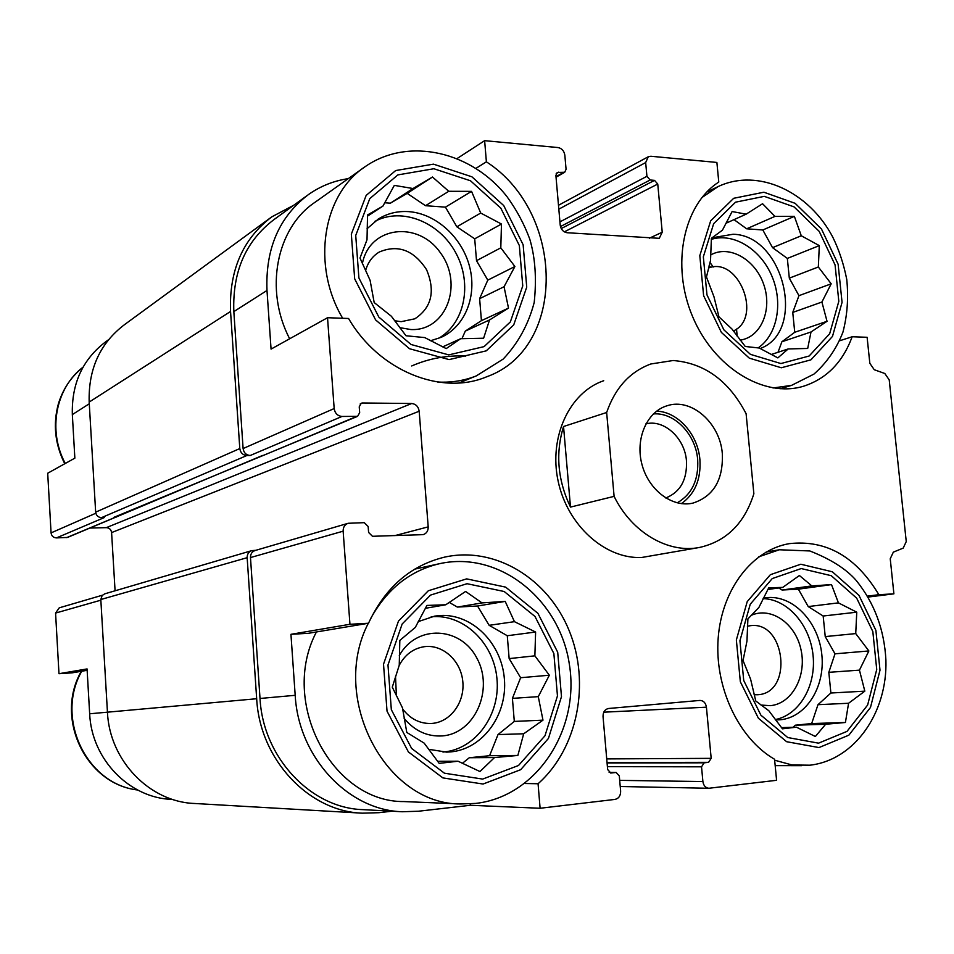 <?xml version="1.0" encoding="UTF-8"?>
<svg xmlns="http://www.w3.org/2000/svg" width="954" height="954" viewBox="0 0 954 954"><rect width="100%" height="100%" fill="white"/><g stroke="black" fill="none" stroke-linecap="round" stroke-linejoin="round"><path stroke-width="1.43" d="M711.565 239.299C733.686 232.49 760.576 249.221 771.858 276.04C783.353 302.752 777.379 334.914 758.084 347.936M760.159 348.544C806.834 331.515 783.949 235.125 733.101 234.255L715.643 237.2L711.314 239.442M763.093 598.623C787.646 599.207 810.065 624.965 813.058 655.315C816.326 685.628 799.452 714.975 775.232 719.578M775.507 719.948L780.289 719.781C806.213 717.408 825.246 686.88 821.847 654.826C818.806 622.747 794.193 595.964 768.411 597.526L763.331 598.146M431.172 616.797C463.262 613.589 493.695 642.614 496.927 678.425C500.647 714.188 476.189 748.985 443.813 751.979L442.966 752.05M428.561 749.284L446.579 752.122L450.92 751.883C483.082 748.89 507.552 714.618 504.38 678.962C501.673 643.258 472.194 613.613 440.235 615.509L434.726 616.105L418.222 621.626M374.874 221.388C401.932 206.779 439.675 222.175 455.988 253.227C472.695 284.077 464.693 323.8 438.148 338.587M430.588 340.745L441.308 337.275C465.302 326.34 477.238 295.752 469.571 266.571C462.046 237.367 435.93 213.493 408.61 211.621C397.615 210.917 387.539 213.362 378.392 218.967L367.075 228.698M348.305 178.636C333.793 180.783 320.532 186.078 308.524 194.521C279.212 216.653 265.367 248.648 266.989 290.469L271.067 349.104L327.532 317.718L334.174 408.55C334.961 413.32 337.573 415.956 341.997 416.457L357.607 416.326L359.67 412.677L359.229 406.833L361.256 403.22L362.508 402.982L411.675 403.506C415.896 404.019 418.401 406.595 419.176 411.234L428.203 526.858C428.251 530.901 426.581 533.489 423.182 534.645L372.477 536.291L368.602 532.451L368.161 526.513L364.273 522.661L348.186 523.281C344.776 524.533 343.094 527.168 343.142 531.175L349.951 624.286L368.506 623.248L308.488 633.289L290.946 634.315L349.951 624.286M289.658 338.765C264.091 289.897 276.362 227.791 315.214 202.141L363.712 167.689M262.577 455.452L67.531 537.436L56.465 537.901C53.352 537.674 51.54 536.005 51.063 532.892L47.7 473.232L74.853 458.147L72.337 414.585L89.271 403.781M607.03 762.532L708.583 762.329L704.147 762.818L701.536 766.825L702.895 781.553C703.551 785.631 705.531 787.861 708.846 788.266L776.592 780.3L774.565 759.265C738.503 738.479 714.343 686.94 718.195 637.964C721.892 588.916 752.456 549.802 789.363 543.637C826.188 539.606 856.012 556.623 878.861 594.688L893.898 593.841L890.237 558.746L893.338 552.139L903.188 548.121L906.252 541.562L889.211 379.883L884.823 373.503L874.258 369.723L869.833 363.307L867.114 337.287L852.16 336.75L839.699 340.757M852.16 336.75C842.704 362.341 826.474 378.845 803.471 386.251C764.106 398.247 713.878 367.815 692.521 316.43C670.805 265.212 683.291 204.728 718.779 182.071L716.883 162.442L650.843 156.253L648.291 156.742L645.667 162.574L646.931 176.311L650.163 179.996L654.527 180.378L657.747 184.05L662.231 232.204L659.262 238.321L567.034 232.728C563.254 232.049 560.976 229.532 560.225 225.18L555.884 175.429L557.243 172.447L564.72 172.257L566.068 169.275L564.84 155.18C564.088 150.875 561.834 148.335 558.054 147.56L484.632 140.667L486.385 161.822L475.986 168.333M457.204 158.471L484.632 140.667M486.385 161.822C565.197 212.575 566.974 348.353 486.659 376.794C441.463 395.91 379.096 371.094 348.568 318.481L327.532 317.718M878.861 594.688L867.544 596.107M893.898 593.841L868.116 597.061M87.148 670.328L72.087 672.844L58.981 673.703L87.064 668.933L89.664 713.783C91.524 759.36 129.577 798.176 172.066 799.416L172.734 799.452M368.506 623.248C385.225 587.437 410.614 565.388 444.659 557.112C495.15 545.95 548.097 578.553 569.204 630.737C590.55 682.802 577.933 748.33 538.068 783.747L540.107 808.265L470.37 805.283L418.46 811.234L402.278 811.747C348.389 810.34 298.507 757.452 295.191 695.311L290.946 634.315M538.068 783.747L524.819 783.496M470.262 803.876L470.37 805.283M734.461 332.552L734.258 330.501M710.647 267.418L709.144 265.391M306.985 195.642L274.192 219.444C245.822 240.873 232.371 271.592 233.837 311.612L243.103 448.547C243.795 452.792 246.156 455.106 250.186 455.511L341.997 416.457M348.186 523.281L255.135 550.506C252.011 551.65 250.461 554 250.485 557.565L260.013 698.471C263.054 757.774 310.992 808.253 363.069 809.648L402.278 811.747M540.107 808.265L615.02 799.404C618.788 798.498 620.66 795.719 620.637 791.081L619.301 775.924L616.141 772.466L610.822 773.014L607.65 769.544L603.035 716.573C603.011 711.97 604.896 709.263 608.652 708.476L700.021 700.415C703.551 700.641 705.686 702.895 706.425 707.188L711.183 758.347L708.583 762.329M699.532 547.453C668.217 553.714 631.798 532.547 614.102 496.366L606.649 412.498C615.151 387.932 629.879 371.762 650.807 363.987L673.107 360.517C704.517 363.009 728.844 380.729 746.1 413.69L753.863 493.731C744.49 523.424 726.376 541.335 699.532 547.453L641.708 557.482C605.277 559.271 567.415 525.439 558.15 481.221C548.55 437.075 569.526 392.309 603.727 380.718M270.268 217.965L124.545 324.622C100.039 343.237 88.257 369.055 89.175 402.075L95.662 512.155C96.199 515.542 98.143 517.378 101.506 517.64L104.248 517.581L56.465 537.901M255.851 550.303L251.808 550.625L104.749 593.829L102.126 595.534L100.814 599.529L107.444 712.149C109.483 760.648 149.718 801.992 194.58 803.483L362.353 813.178L378.965 812.689L392.082 811.198M113.848 517.366L357.607 416.326M293.737 205.253L271.818 216.832C242.793 238.894 229.043 270.447 230.546 311.481L239.8 448.559C240.48 452.804 242.853 455.118 246.883 455.523L250.186 455.511M90.01 528.051L106.335 527.645L411.675 403.506M115.076 590.8L111.594 532.582C111.105 529.518 109.352 527.872 106.335 527.645M251.808 550.625C248.696 551.77 247.146 554.119 247.158 557.685L256.674 698.733C259.786 759.634 308.893 811.532 362.353 813.178M737.215 336.297L736.512 329.035M713.282 267.001L709.955 262.457M116.15 517.14L117.294 516.221M108.494 339.755L106.049 341.532C82.748 359.121 71.502 383.472 72.337 414.585M102.436 595.201L59.255 607.829L55.57 613.076L58.981 673.703M475.14 803.435L460.973 803.96L404.126 801.575C332.075 802.457 279.164 702.096 316.43 631.965M411.687 365.966C429.014 358.43 447.032 355.126 465.755 356.08M482.664 779.084L444.433 773.205L411.627 748.449L391.331 709.669L387.98 665.021L402.159 623.999L430.564 595.081L467.043 583.705L504.201 591.516L534.991 616.463L553.869 653.562L557.458 695.919L544.984 735.761L518.475 765.513L482.664 779.084M402.469 707.844L406.798 732.445L424.172 743.13L439.174 763.367L458.063 761.22L479.969 771.547L494.506 757.559L517.855 755.449L523.698 733.781L542.981 720.163L538.283 696.647L549.337 675.217L534.872 655.839L535.611 632.025L514.444 621.674L505.203 601.402L482.008 602.904L465.588 591.444L445.756 604.776L426.915 605.432L415.288 627.434L399.821 640.408L399.249 665.248L392.285 687.142L402.469 707.844M399.285 655.589C416.6 624.154 460.734 626.396 476.893 658.177C494.089 689.205 475.14 733.352 442.561 735.892C427.511 736.87 414.704 731.026 404.126 718.362M399.201 665.367C404.973 654.635 413.344 648.398 424.339 646.681C442.728 644.165 460.746 660.526 462.773 681.216C465.087 701.87 450.813 721.904 432.245 723.406L430.981 723.49C419.617 723.692 410.16 718.839 402.624 708.929M396.411 695.919L395.516 676.41M818.556 743.166L787.765 737.537L760.91 715.202L743.726 680.5L739.934 640.718L750.238 604.24L772.251 578.565L801.229 568.56L831.292 575.703L856.704 598.194L872.827 631.536L876.738 669.493L867.627 705.042L847.009 731.384L818.556 743.166M750.595 679.129L755.771 700.987L768.841 710.754L782.435 728.82L796.447 727.186L815.36 736.5L825.639 724.253L845.423 722.488L848.571 703.265L864.825 691.149L859.447 670.149L868.867 650.962L855.726 633.587L856.764 612.182L838.423 602.868L831.518 584.611L811.842 585.899L799.404 575.512L782.745 587.39L768.721 587.843L758.871 607.483L747.9 618.907L746.958 641.136L743.047 660.514L750.595 679.129M751.084 615.402C771.154 606.279 795.66 623.534 801.05 649.924C806.881 676.195 791.915 703.885 770.248 705.674L760.97 705.054M747.387 626.218L750.082 625.741C785.357 620.195 793.645 693.021 757.774 694.739L754.101 694.762M448.738 354.888L411.067 344.501L378.81 317.05L358.907 277.96L355.723 235.471L369.794 198.611L397.866 174.904L433.855 168.739L470.489 180.771L500.814 208.151L519.334 245.524L522.756 285.926L510.342 321.915L484.095 346.624L448.738 354.888M780.885 363.546L750.393 354.339L723.871 329.834L706.974 294.893L703.336 256.829L713.664 223.665L735.558 202.176L764.297 196.357L794.074 206.899L819.2 231.369L835.072 264.926L838.816 301.297L829.67 333.745L809.123 356.033L780.885 363.546M370.092 280.309L374.183 302.549L391.39 316.275L405.999 335.76L424.733 337.585L446.198 348.604L460.675 338.706L483.606 338.217L489.545 319.948L508.506 308.106L504.046 286.749L514.898 266.512L500.802 247.837L501.47 224.035L480.721 213.052L471.55 191.36L448.774 191.289L432.484 177.015L413.01 188.534L394.324 185.374L382.924 206.112L367.54 214.948L367.016 239.752L360.004 258.045L370.092 280.309M362.377 263.638C369.425 226.17 417.995 220.326 440.343 252.703C463.882 283.994 446.353 331.312 410.9 329.547L399.654 327.627M365.537 270.757C367.85 262.41 372.43 256.161 379.263 252.023C397.961 244.188 413.726 250.067 426.557 269.672C435.549 291.256 431.661 307.629 414.871 318.803L401.157 321.665L394.527 320.711M713.997 296.849L718.934 316.823L731.968 329.023L745.253 346.481L759.265 348.031L777.844 357.893L788.207 348.937L807.692 348.46L811.007 331.98L827.035 321.295L821.907 302.036L831.196 283.815L818.341 266.989L819.307 245.619L801.277 235.769L794.372 216.367L774.982 216.391L762.568 203.739L746.135 214.173L732.123 211.549L722.428 230.176L711.398 238.285L710.527 260.49L706.461 276.994L713.997 296.849M710.563 255.04C728.939 244.355 755.234 259.238 763.713 284.447C772.633 309.49 761.161 337.239 740.149 340.125M708.464 268.038C738.575 256.006 762.926 317.909 733.352 330.99M442.668 346.886L460.675 338.706M461.951 338.694L465.302 331.098L489.545 319.948M465.302 331.098L481.424 320.651L508.506 308.106M481.424 320.651L479.623 298.65L504.046 286.749M479.623 298.65L487.792 280.13L514.898 266.512M487.792 280.13L476.511 260.68L500.802 247.837M476.511 260.68L474.71 238.822L501.47 224.035M474.71 238.822L456.847 226.802L480.721 213.052M456.847 226.802L445.446 207.137L471.55 191.36M445.446 207.137L425.508 205.706L448.774 191.289M425.508 205.706L407.179 193.364L432.484 177.015M407.179 193.364L390.401 203.178L413.01 188.534M390.401 203.178L384.7 202.773M367.481 216.153L382.924 206.112M437.564 761.292L458.063 761.22M462.38 763.319L469.296 757.738L494.506 757.559M469.296 757.738L489.593 755.711L517.855 755.449M489.593 755.711L498.012 734.568L523.698 733.781M498.012 734.568L514.301 721.415L542.981 720.163M514.301 721.415L512.417 698.376L538.283 696.647M512.417 698.376L520.634 677.722L549.337 675.217M520.634 677.722L509.15 658.606L534.872 655.839M509.15 658.606L507.278 635.734L535.611 632.025M507.278 635.734L489.152 625.323L514.444 621.674M489.152 625.323L477.537 606.005L505.203 601.402M477.537 606.005L457.348 607.066L482.008 602.904M457.348 607.066L449.203 602.391M425.317 608.318L445.756 604.776M781.481 727.628L796.447 727.186M792.977 727.294L795.29 725.195L825.639 724.253M795.29 725.195L811.663 723.561L845.423 722.488M811.663 723.561L817.983 704.684L848.571 703.265M817.983 704.684L830.886 693.009L864.825 691.149M830.886 693.009L828.823 672.32L859.447 670.149M828.823 672.32L835 653.824L868.867 650.962M835 653.824L825.234 636.592L855.726 633.587M825.234 636.592L823.171 616.022L856.764 612.182M823.171 616.022L808.229 606.577L838.423 602.868M808.229 606.577L798.367 589.167L831.518 584.611M798.367 589.167L782.041 590.025L811.842 585.899M782.041 590.025L778.762 587.95M767.827 589.489L782.745 587.39M771.166 354.53L788.207 348.937M778.011 352.276L781.898 341.759L811.007 331.98M781.898 341.759L794.742 332.278L827.035 321.295M794.742 332.278L792.75 312.423L821.907 302.036M792.75 312.423L798.951 295.668L831.196 283.815M798.951 295.668L789.316 278.151L818.341 266.989M789.316 278.151L787.336 258.415L819.307 245.619M787.336 258.415L772.549 247.658L801.277 235.769M772.549 247.658L762.818 229.974L794.372 216.367M762.818 229.974L746.636 228.805L774.982 216.391M746.636 228.805L734.02 219.635M725.827 223.319L746.135 214.173M722.333 453.758C723.299 479.981 713.473 496.438 692.866 503.128C672.355 507.898 648.648 490.177 641.97 464.503C635.03 438.9 646.836 411.782 667.013 405.784C691.245 397.436 720.139 422.944 722.333 453.758M614.102 496.366L570.492 507.087C557.661 480.208 555.347 453.341 563.54 426.51L606.649 412.498M570.492 507.087L563.54 426.51M656.602 411.162C677.841 411.675 697.934 434.392 699.902 459.578C701.13 479.254 694.953 493.945 681.383 503.64M653.359 413.941C674.43 412.08 695.764 434.32 697.672 459.589C698.769 479.898 691.948 494.327 677.185 502.853M645.882 423.862C664.175 419.116 684.865 438.208 686.463 460.865C687.238 479.743 680.333 492.121 665.761 498M233.837 311.612L266.989 290.469M243.103 448.547L334.174 408.55M250.485 557.565L343.142 531.175M260.013 698.471L295.191 695.311M558.829 209.153L645.667 162.574M559.938 221.865L646.931 176.311M560.451 226.551L650.163 179.996M561.238 228.566L654.527 180.378M564.327 231.87L657.747 184.05M649.388 238.202L662.231 232.204M556.206 173.556L558.674 172.149M556.003 176.705L563.301 172.543M101.506 517.64L246.883 455.523M66.661 537.627L115.207 517.342M263.316 455.44L356.379 416.552M360.171 403.983L362.508 402.982M111.594 532.582L419.176 411.234M394.825 535.635L428.203 526.858M616.141 772.466L609.129 772.418L615.843 772.49M610.512 773.002L611.12 773.002M603.775 712.185L706.425 707.188M606.72 758.907L711.183 758.347M607.078 762.973L704.147 762.818M607.388 766.646L701.536 766.825M619.695 780.372L702.895 781.553M89.175 402.075L230.546 311.481M95.662 512.155L239.8 448.559M100.814 599.529L247.158 557.685M89.664 713.783L256.674 698.733M51.063 532.892L95.829 513.228M55.57 613.076L100.85 600.185M483.07 784.033L442.883 777.904L408.384 751.919L387.026 711.147L383.52 664.199L398.462 621.114L428.334 590.753L466.661 578.875L505.644 587.127L537.925 613.327L557.708 652.238L561.477 696.659L548.431 738.456L520.645 769.711L483.07 784.033M370.569 618.717C387.038 588.904 410.137 570.54 439.877 563.611C499.824 550.53 560.105 599.899 569.407 664.664C579.913 729.214 537.174 796.554 475.676 803.423L460.973 803.96C385.535 805.009 329.464 697.887 368.304 623.284M818.997 747.566L786.633 741.711L758.406 718.255L740.34 681.788L736.357 639.955L747.209 601.64L770.367 574.69L800.8 564.231L832.353 571.78L858.994 595.391L875.891 630.367L880.005 670.185L870.477 707.474L848.857 735.164L818.997 747.566M758.835 556.778L779.358 549.766L809.827 550.959C830.815 559.187 846.293 569.037 856.263 580.521C874.424 603.047 884.31 629.592 885.908 660.144C887.542 711.982 855.166 760.028 809.898 765.203L791.999 764.965L774.648 760.195M81.317 671.306C54.33 717.957 85.777 784.152 137.567 789.984C86.409 784.248 54.891 717.945 81.734 671.234M449.119 359.598L409.528 348.735L375.602 319.912L354.673 278.818L351.334 234.147L366.157 195.415L395.683 170.551L433.486 164.148L471.92 176.812L503.724 205.563L523.138 244.761L526.727 287.13L513.729 324.897L486.23 350.857L449.119 359.598M342.665 318.266C311.266 265.391 322.571 194.544 365.167 166.652C408.67 136.374 472.111 151.805 507.063 196.751C516.579 209.832 524.151 223.963 529.78 239.132C535.242 257.58 536.72 278.699 534.204 302.478C528.444 324.396 518.105 343.249 503.223 359.05L476.225 375.936C465.373 380.264 453.854 382.339 441.678 382.172L437.457 381.994M781.302 367.767L749.272 358.132L721.379 332.397L703.611 295.68L699.807 255.66L710.67 220.827L733.698 198.289L763.88 192.219L795.135 203.321L821.477 229.008L838.125 264.21L842.06 302.37L832.484 336.416L810.948 359.837L781.302 367.767M701.858 197.609L718.028 186.626C758.37 167.463 809.159 191.981 832.735 237.069C839.031 249.829 843.694 263.948 846.747 279.415C848.607 297.708 847.343 315.273 842.942 332.123C836.539 348.663 826.868 362.651 813.953 374.099L791.57 385.368L773.026 387.98M65.289 463.465C47.485 430.659 55.642 388.004 83.034 367.171C71.192 376.711 62.976 388.922 58.385 403.804C52.84 424.184 54.95 444.17 64.741 463.763M378.392 218.967L377.617 219.456M558.484 205.277L648.291 156.742M556.039 177.194L564.72 172.257M620.231 786.501L708.846 788.266M439.877 563.611L414.716 569.133M779.358 549.766L766.181 552.02M801.718 765.657L775.173 765.645M476.225 375.936L458.969 382.971M718.028 186.626L706.664 192.124M791.57 385.368L780.145 388.779"/></g></svg>
